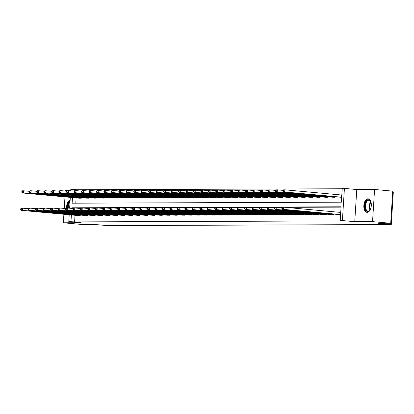 <?xml version="1.0" encoding="UTF-8"?>
<svg xmlns="http://www.w3.org/2000/svg" width="414" height="414" viewBox="0 0 414 414"><rect width="100%" height="100%" fill="white"/><g stroke="black" fill="none" stroke-linecap="round" stroke-linejoin="round"><path stroke-width="0.62" d="M367.146 212.351A6.8 3.721 95.2 0 1 366.954 212.341A6.8 3.721 95.2 0 1 363.854 205.406A6.8 3.721 95.2 0 1 367.999 198.792A6.8 3.721 95.2 0 1 368.196 198.803A6.8 3.721 95.2 0 1 371.291 205.732A6.8 3.721 95.2 0 1 367.146 212.351M66.597 208.009A6.8 3.721 95.2 0 1 70.152 199.993M70.742 190.6L65.376 190.621L65.35 191.056M64.982 196.878L64.253 208.433M63.885 214.261L63.352 222.779L81.144 222.711L68.791 221.583L69.221 214.747M390.707 223.291L372.543 221.625L374.566 189.472L392.731 191.133L390.707 223.291L378.199 223.337L391.277 224.538L107.102 225.594L94.025 224.398L81.517 224.445L63.352 222.779M70.727 190.833L70.815 189.426L72.993 189.415L72.89 191.035M342.223 188.758L76.626 189.752L72.993 189.415M72.481 197.566L72.124 203.191L341.374 202.187L342.243 188.411L344.417 188.406L342.394 220.558L340.22 220.569L341.084 206.793L71.834 207.797L71.798 208.413M374.566 189.472L356.77 189.534L344.417 188.406M392.653 192.319L393.3 192.381L391.277 224.538M331.552 214.592L333.943 214.638L333.974 214.1M316.627 214.649L319.018 214.695L319.049 214.157M301.702 214.706L304.093 214.752L304.124 214.214M286.783 214.757L289.169 214.804L289.205 214.271M271.858 214.814L274.244 214.861L274.28 214.323M256.934 214.871L259.319 214.918L259.355 214.38M242.009 214.928L244.4 214.975L244.431 214.436M227.084 214.98L229.475 215.026L229.506 214.493M212.165 215.037L214.55 215.083L214.587 214.545M197.24 215.094L199.626 215.14L199.662 214.602M182.315 215.151L184.701 215.197L184.737 214.659M167.391 215.202L169.781 215.249L169.812 214.716M152.466 215.259L154.857 215.306L154.888 214.768M137.541 215.316L139.932 215.363L139.963 214.825M122.622 215.368L125.007 215.42L125.044 214.882M107.697 215.425L110.083 215.471L110.119 214.938M92.772 215.482L95.158 215.528L95.194 214.99M77.848 215.539L80.238 215.585L80.269 215.047M341.064 207.14L285.355 207.347M282.374 207.357L277.892 207.378M274.917 207.388L270.43 207.404M267.454 207.414L262.968 207.43M259.992 207.445L255.505 207.461M252.53 207.471L248.048 207.486M245.067 207.497L240.586 207.517M237.605 207.528L233.123 207.543M230.143 207.554L225.661 207.569M222.68 207.58L218.199 207.6M215.218 207.611L210.736 207.626M207.756 207.637L203.274 207.652M200.293 207.668L195.812 207.683M192.831 207.693L188.349 207.709M185.374 207.719L180.887 207.74M177.911 207.75L173.425 207.766M170.449 207.776L165.967 207.792M162.987 207.802L158.505 207.823M155.524 207.833L151.043 207.849M148.062 207.859L143.58 207.875M140.6 207.89L136.118 207.906M133.137 207.916L128.656 207.931M125.675 207.942L121.193 207.963M118.213 207.973L113.731 207.988M110.75 207.999L106.269 208.014M103.293 208.025L98.806 208.045M95.831 208.056L91.344 208.071M88.368 208.082L83.887 208.097M80.906 208.113L76.424 208.128M75.017 215.28L74.603 221.904L343.853 220.9L340.22 220.569M85.31 215.508L87.701 215.559L87.732 215.021M100.235 215.456L102.62 215.503L102.656 214.964M115.159 215.399L117.545 215.446L117.581 214.907M130.084 215.342L132.47 215.389L132.506 214.856M145.003 215.285L147.394 215.337L147.425 214.799M159.928 215.233L162.319 215.28L162.35 214.742M174.853 215.176L177.239 215.223L177.275 214.685M189.778 215.12L192.163 215.166L192.199 214.633M204.702 215.063L207.088 215.114L207.124 214.576M219.622 215.011L222.013 215.057L222.044 214.519M234.547 214.954L236.937 215.001L236.968 214.462M249.471 214.897L251.862 214.944L251.893 214.411M264.396 214.84L266.782 214.892L266.818 214.354M279.321 214.788L281.706 214.835L281.743 214.297M294.245 214.731L296.631 214.778L296.667 214.24M309.165 214.675L311.556 214.721L311.587 214.188M324.09 214.618L326.48 214.669L326.511 214.131M339.014 214.566L340.593 214.612M74.603 221.904L68.791 221.583M356.77 189.534L354.746 221.692L372.543 221.625M354.746 221.692L342.394 220.558M69.635 208.216L70.318 197.364M71.384 214.944L70.97 221.573M76.626 189.752L76.569 190.657M76.114 197.897L75.783 203.176M341.69 197.235L340.106 197.183M335.066 196.722L335.035 197.255L332.644 197.209M327.609 196.748L327.572 197.287L325.187 197.24M320.146 196.774L320.11 197.312L317.724 197.266M312.684 196.805L312.648 197.343L310.262 197.292M305.221 196.831L305.185 197.369L302.8 197.323M297.759 196.862L297.723 197.395L295.337 197.349M290.297 196.888L290.261 197.426L287.875 197.38M282.834 196.914L282.803 197.452L280.413 197.406M275.372 196.945L275.341 197.478L272.95 197.431M267.91 196.971L267.879 197.509L265.488 197.462M260.447 196.997L260.416 197.535L258.025 197.488M252.985 197.028L252.954 197.566L250.563 197.514M245.528 197.054L245.492 197.592L243.106 197.545M238.066 197.085L238.029 197.618L235.644 197.571M230.603 197.111L230.567 197.649L228.181 197.602M223.141 197.136L223.105 197.675L220.719 197.628M215.678 197.167L215.642 197.701L213.257 197.654M208.216 197.193L208.18 197.732L205.794 197.685M200.754 197.219L200.723 197.757L198.332 197.711M193.291 197.25L193.26 197.788L190.87 197.737M185.829 197.276L185.798 197.814L183.407 197.768M178.367 197.307L178.336 197.84L175.945 197.794M170.904 197.333L170.873 197.871L168.482 197.82M163.442 197.359L163.411 197.897L161.02 197.851M155.985 197.39L155.949 197.923L153.563 197.876M148.522 197.416L148.486 197.954L146.101 197.908M141.06 197.442L141.024 197.98L138.638 197.933M133.598 197.473L133.562 198.011L131.176 197.959M126.135 197.499L126.099 198.037L123.714 197.99M118.673 197.53L118.637 198.063L116.251 198.016M111.211 197.556L111.18 198.094L108.789 198.042M103.748 197.581L103.717 198.12L101.326 198.073M96.286 197.613L96.255 198.146L93.864 198.099M88.824 197.638L88.793 198.177L86.402 198.13M81.361 197.664L81.33 198.202L78.939 198.156M73.858 207.983L71.834 207.797M20.757 208.744L20.7 209.613L21.176 209.608L21.233 208.739L20.757 208.744L21.383 208.18L22.579 208.175L22.439 210.348L79.7 215.585M21.176 209.608L22.439 210.348L21.243 210.353L78.381 215.59M21.233 208.739L22.579 208.175L28.24 208.692M20.7 209.613L21.243 210.353M21.849 191.361L21.792 192.231L22.273 192.231L22.325 191.361L21.849 191.361L22.475 190.797L23.67 190.792L23.536 192.965L22.34 192.971L79.472 198.213M29.332 191.309L23.67 190.792L22.325 191.361M80.797 198.208L23.536 192.965L22.273 192.231M22.34 192.971L21.792 192.231M28.214 208.713L28.162 209.582L28.638 209.582L28.695 208.713L28.214 208.713L28.845 208.149L30.041 208.149L29.901 210.317L87.163 215.559M28.638 209.582L29.901 210.317L28.706 210.322L85.843 215.565M28.695 208.713L30.041 208.149L35.702 208.666M28.162 209.582L28.706 210.322M35.676 208.687L35.625 209.556L36.101 209.556L36.158 208.687L35.676 208.687L36.308 208.123L37.503 208.118L37.364 210.291L94.625 215.534M36.101 209.556L37.364 210.291L36.168 210.296L93.305 215.539M36.158 208.687L37.503 208.118L43.165 208.635M35.625 209.556L36.168 210.296M29.311 191.335L29.254 192.205L29.736 192.199L29.787 191.33L29.311 191.335L29.937 190.771L31.133 190.766L30.998 192.94L29.803 192.94L86.935 198.182M36.794 191.284L31.133 190.766L29.787 191.33M88.254 198.177L30.998 192.94L29.736 192.199M29.803 192.94L29.254 192.205M36.774 191.304L36.717 192.174L37.198 192.174L37.25 191.304L36.774 191.304L37.4 190.74L38.595 190.735L38.455 192.908L37.26 192.914L94.397 198.156M51.719 191.227L44.862 190.714L44.236 191.278L44.179 192.148L44.655 192.143L44.712 191.273L38.595 190.735L37.25 191.304M95.717 198.151L38.455 192.908L37.198 192.174M37.26 192.914L36.717 192.174M67.694 208.04A5.884 3.219 95.2 0 1 70.069 201.287M70.018 202.141A5.449 2.981 -84.8 0 0 68.305 208.097M70.126 200.36A6.753 3.695 -84.8 0 0 67.203 208.009M370.53 209.106A5.884 3.219 95.2 0 1 369.842 210.25A5.884 3.219 95.2 0 1 365.174 208.568A5.884 3.219 95.2 0 1 366.452 201.018A5.884 3.219 95.2 0 1 370.654 201.38A5.884 3.219 95.2 0 1 371.125 202.632M370.742 201.561A5.449 2.981 -84.8 0 0 369.014 200.231A5.449 2.981 -84.8 0 0 366.147 202.829A5.449 2.981 -84.8 0 0 365.759 208.382A5.449 2.981 -84.8 0 0 368.02 211.083A5.449 2.981 -84.8 0 0 369.961 210.089M371.125 207.031A4.29 2.344 95.2 0 1 371.327 204.78M368.631 198.891A6.753 3.695 -84.8 0 0 365.174 202.229A6.753 3.695 -84.8 0 0 364.734 209.003A6.753 3.695 -84.8 0 0 367.399 212.335M43.139 208.661L43.087 209.531L43.563 209.525L43.62 208.656L43.139 208.661L43.765 208.097L44.966 208.092L44.826 210.265L102.087 215.503M43.563 209.525L44.826 210.265L43.63 210.265L100.768 215.508M43.62 208.656L44.966 208.092L50.627 208.609M43.087 209.531L43.63 210.265M103.179 198.12L45.918 192.883L101.86 198.125M44.712 191.273L46.057 190.709L45.918 192.883L44.655 192.143M44.722 192.888L44.179 192.148M50.601 208.63L50.549 209.5L51.025 209.5L51.082 208.63L50.601 208.63L51.227 208.066L52.423 208.061L52.288 210.234L109.55 215.477M51.025 209.5L52.288 210.234L51.093 210.24L108.23 215.482M51.082 208.63L52.423 208.061L58.089 208.584M50.549 209.5L51.093 210.24M51.698 191.247L51.641 192.117L52.117 192.117L52.174 191.247L51.698 191.247L52.324 190.683L53.52 190.683L53.38 192.852L52.185 192.857L109.322 198.099M59.181 191.201L53.52 190.683L52.174 191.247M110.641 198.094L53.38 192.852L52.117 192.117M52.185 192.857L51.641 192.117M58.063 208.604L58.012 209.474L58.488 209.468L58.545 208.599L58.063 208.604L58.69 208.04L59.885 208.035L59.751 210.208L117.012 215.446M58.488 209.468L59.751 210.208L58.555 210.214L115.687 215.451M58.545 208.599L59.885 208.035L65.552 208.552M58.012 209.474L58.555 210.214M59.155 191.221L59.104 192.091L59.58 192.091L59.637 191.221L59.155 191.221L59.787 190.657L60.982 190.652L60.842 192.826L59.647 192.831L116.784 198.073M66.644 191.175L60.982 190.652L59.637 191.221M118.104 198.068L60.842 192.826L59.58 192.091M59.647 192.831L59.104 192.091M65.526 208.573L65.469 209.443L65.95 209.443L66.002 208.573L65.526 208.573L66.152 208.009L67.347 208.009L67.213 210.177L124.474 215.42M65.95 209.443L67.213 210.177L66.017 210.183L123.149 215.425M66.002 208.573L67.347 208.009L73.014 208.527M65.469 209.443L66.017 210.183M66.618 191.196L66.566 192.065L67.042 192.06L67.099 191.19L66.618 191.196L67.244 190.631L68.445 190.626L68.305 192.8L67.109 192.805L124.247 198.042M74.106 191.144L68.445 190.626L67.099 191.19M125.566 198.037L68.305 192.8L67.042 192.06M67.109 192.805L66.566 192.065M72.988 208.547L72.931 209.417L73.413 209.417L73.464 208.547L72.988 208.547L73.614 207.983L74.81 207.978L74.675 210.152L131.937 215.394M73.413 209.417L74.675 210.152L73.48 210.157L130.612 215.399M73.464 208.547L74.81 207.978L80.476 208.501M72.931 209.417L73.48 210.157M74.08 191.164L74.028 192.034L74.504 192.034L74.561 191.164L74.08 191.164L74.706 190.6L75.902 190.6L75.767 192.769L74.572 192.774L131.709 198.016M81.568 191.118L75.902 190.6L74.561 191.164M133.029 198.011L75.767 192.769L74.504 192.034M74.572 192.774L74.028 192.034M80.451 208.521L80.394 209.391L80.875 209.386L80.927 208.516L80.451 208.521L81.077 207.957L82.272 207.952L82.138 210.126L139.399 215.363M80.875 209.386L82.138 210.126L80.942 210.131L138.074 215.368M80.927 208.516L82.272 207.952L87.934 208.47M80.394 209.391L80.942 210.131M81.542 191.139L81.491 192.008L81.967 192.008L82.024 191.139L81.542 191.139L82.169 190.575L83.364 190.569L83.23 192.743L82.034 192.748L139.166 197.99M89.031 191.087L83.364 190.569L82.024 191.139M140.491 197.985L83.23 192.743L81.967 192.008M82.034 192.748L81.491 192.008M87.913 208.49L87.856 209.36L88.337 209.36L88.389 208.49L87.913 208.49L88.539 207.926L89.734 207.926L89.6 210.095L146.856 215.337M88.337 209.36L89.6 210.095L88.399 210.1L145.537 215.342M88.389 208.49L89.734 207.926L95.396 208.444M87.856 209.36L88.399 210.1M95.375 208.465L95.318 209.334L95.8 209.334L95.851 208.465L95.375 208.465L96.001 207.9L97.197 207.895L97.057 210.069L154.318 215.311M95.8 209.334L97.057 210.069L95.862 210.074L152.999 215.316M95.851 208.465L97.197 207.895L102.858 208.413M95.318 209.334L95.862 210.074M102.838 208.439L102.781 209.308L103.257 209.303L103.314 208.433L102.838 208.439L103.464 207.875L104.659 207.869L104.519 210.043L161.781 215.28M103.257 209.303L104.519 210.043L103.324 210.043L160.461 215.285M103.314 208.433L104.659 207.869L110.321 208.387M102.781 209.308L103.324 210.043M110.295 208.408L110.243 209.277L110.719 209.277L110.776 208.408L110.295 208.408L110.926 207.844L112.122 207.838L111.982 210.012L169.243 215.254M110.719 209.277L111.982 210.012L110.786 210.017L167.924 215.259M110.776 208.408L112.122 207.838L117.783 208.361M110.243 209.277L110.786 210.017M117.757 208.382L117.705 209.251L118.181 209.246L118.238 208.382L117.757 208.382L118.388 207.818L119.584 207.812L119.444 209.986L176.706 215.223M118.181 209.246L119.444 209.986L118.249 209.991L175.386 215.228M118.238 208.382L119.584 207.812L125.245 208.33M117.705 209.251L118.249 209.991M125.219 208.351L125.168 209.22L125.644 209.22L125.701 208.351L125.219 208.351L125.846 207.787L127.046 207.787L126.907 209.955L184.168 215.197M125.644 209.22L126.907 209.955L125.711 209.96L182.848 215.202M125.701 208.351L127.046 207.787L132.708 208.304M125.168 209.22L125.711 209.96M132.682 208.325L132.63 209.194L133.106 209.194L133.163 208.325L132.682 208.325L133.308 207.761L134.503 207.756L134.369 209.929L191.63 215.171M133.106 209.194L134.369 209.929L133.173 209.934L190.311 215.176M133.163 208.325L134.503 207.756L140.17 208.278M132.63 209.194L133.173 209.934M140.144 208.299L140.092 209.168L140.569 209.163L140.625 208.294L140.144 208.299L140.77 207.735L141.966 207.73L141.831 209.903L199.093 215.14M140.569 209.163L141.831 209.903L140.636 209.908L197.768 215.145M140.625 208.294L141.966 207.73L147.632 208.247M140.092 209.168L140.636 209.908M147.607 208.268L147.55 209.137L148.031 209.137L148.083 208.268L147.607 208.268L148.233 207.704L149.428 207.704L149.294 209.872L206.555 215.114M148.031 209.137L149.294 209.872L148.098 209.877L205.23 215.12M148.083 208.268L149.428 207.704L155.095 208.221M147.55 209.137L148.098 209.877M155.069 208.242L155.012 209.111L155.493 209.111L155.545 208.242L155.069 208.242L155.695 207.678L156.89 207.673L156.756 209.846L214.017 215.089M155.493 209.111L156.756 209.846L155.56 209.851L212.692 215.094M155.545 208.242L156.89 207.673L162.557 208.19M155.012 209.111L155.56 209.851M89.005 191.113L88.953 191.982L89.429 191.977L89.486 191.108L89.005 191.113L89.631 190.549L90.826 190.543L90.692 192.717L89.496 192.717L146.628 197.959M96.493 191.061L90.826 190.543L89.486 191.108M147.953 197.954L90.692 192.717L89.429 191.977M89.496 192.717L88.953 191.982M96.467 191.082L96.41 191.951L96.892 191.951L96.943 191.082L96.467 191.082L97.093 190.518L98.289 190.512L98.154 192.686L96.959 192.691L154.091 197.933M103.955 191.035L98.289 190.512L96.943 191.082M155.416 197.928L98.154 192.686L96.892 191.951M96.959 192.691L96.41 191.951M103.93 191.056L103.873 191.925L104.354 191.92L104.406 191.051L103.93 191.056L104.556 190.492L105.751 190.487L105.617 192.66L104.421 192.665L161.553 197.902M111.413 191.004L105.751 190.487L104.406 191.051M162.878 197.897L105.617 192.66L104.354 191.92M104.421 192.665L103.873 191.925M111.392 191.025L111.335 191.894L111.816 191.894L111.868 191.025L111.392 191.025L112.018 190.461L113.213 190.461L113.079 192.629L111.883 192.634L169.016 197.876M118.875 190.978L113.213 190.461L111.868 191.025M170.335 197.871L113.079 192.629L111.816 191.894M111.883 192.634L111.335 191.894M118.854 190.999L118.797 191.868L119.279 191.868L119.33 190.999L118.854 190.999L119.48 190.435L120.676 190.43L120.541 192.603L119.341 192.608L176.478 197.851M126.337 190.952L120.676 190.43L119.33 190.999M177.797 197.845L120.541 192.603L119.279 191.868M119.341 192.608L118.797 191.868M126.317 190.973L126.26 191.842L126.736 191.837L126.793 190.968L126.317 190.973L126.943 190.409L128.138 190.404L127.998 192.577L126.803 192.582L183.94 197.82M133.8 190.921L128.138 190.404L126.793 190.968M185.26 197.814L127.998 192.577L126.736 191.837M126.803 192.582L126.26 191.842M133.779 190.942L133.722 191.811L134.198 191.811L134.255 190.942L133.779 190.942L134.405 190.378L135.601 190.378L135.461 192.546L134.265 192.551L191.403 197.794M141.262 190.895L135.601 190.378L134.255 190.942M192.722 197.788L135.461 192.546L134.198 191.811M134.265 192.551L133.722 191.811M141.236 190.916L141.184 191.785L141.66 191.785L141.717 190.916L141.236 190.916L141.867 190.352L143.063 190.347L142.923 192.52L141.728 192.526L198.865 197.768M148.724 190.864L143.063 190.347L141.717 190.916M200.185 197.763L142.923 192.52L141.66 191.785M141.728 192.526L141.184 191.785M148.698 190.89L148.647 191.76L149.123 191.754L149.18 190.885L148.698 190.89L149.325 190.326L150.525 190.321L150.386 192.494L149.19 192.494L206.327 197.737M156.187 190.838L150.525 190.321L149.18 190.885M207.647 197.732L150.386 192.494L149.123 191.754M149.19 192.494L148.647 191.76M156.161 190.859L156.109 191.729L156.585 191.729L156.642 190.859L156.161 190.859L156.787 190.295L157.982 190.29L157.848 192.463L156.652 192.469L213.79 197.711M163.649 190.813L157.982 190.29L156.642 190.859M215.109 197.706L157.848 192.463L156.585 191.729M156.652 192.469L156.109 191.729M162.531 208.216L162.474 209.086L162.956 209.08L163.007 208.211L162.531 208.216L163.157 207.652L164.353 207.647L164.218 209.82L221.48 215.057M162.956 209.08L164.218 209.82L163.023 209.82L220.155 215.063M163.007 208.211L164.353 207.647L170.014 208.164M162.474 209.086L163.023 209.82M163.623 190.833L163.571 191.703L164.047 191.698L164.104 190.833L163.623 190.833L164.249 190.269L165.445 190.264L165.31 192.438L164.115 192.443L221.247 197.68M171.111 190.782L165.445 190.264L164.104 190.833M222.572 197.675L165.31 192.438L164.047 191.698M164.115 192.443L163.571 191.703M169.994 208.185L169.937 209.054L170.418 209.054L170.47 208.185L169.994 208.185L170.62 207.621L171.815 207.616L171.681 209.789L228.937 215.032M170.418 209.054L171.681 209.789L170.48 209.794L227.617 215.037M170.47 208.185L171.815 207.616L177.477 208.138M169.937 209.054L170.48 209.794M171.085 190.802L171.034 191.672L171.51 191.672L171.567 190.802L171.085 190.802L171.712 190.238L172.907 190.238L172.773 192.406L171.577 192.412L228.709 197.654M178.574 190.756L172.907 190.238L171.567 190.802M230.034 197.649L172.773 192.406L171.51 191.672M171.577 192.412L171.034 191.672M177.456 208.159L177.399 209.029L177.88 209.023L177.932 208.159L177.456 208.159L178.082 207.595L179.278 207.59L179.138 209.763L236.399 215.006M177.88 209.023L179.138 209.763L177.942 209.769L235.08 215.006M177.932 208.159L179.278 207.59L184.939 208.107M177.399 209.029L177.942 209.769M178.548 190.776L178.491 191.646L178.972 191.646L179.024 190.776L178.548 190.776L179.174 190.212L180.369 190.207L180.235 192.381L179.039 192.386L236.171 197.628M186.036 190.73L180.369 190.207L179.024 190.776M237.496 197.623L180.235 192.381L178.972 191.646M179.039 192.386L178.491 191.646M184.918 208.128L184.861 208.998L185.337 208.998L185.394 208.128L184.918 208.128L185.544 207.569L186.74 207.564L186.6 209.732L243.862 214.975M185.337 208.998L186.6 209.732L185.405 209.738L242.542 214.98M185.394 208.128L186.74 207.564L192.401 208.082M184.861 208.998L185.405 209.738M186.01 190.75L185.953 191.62L186.435 191.615L186.486 190.745L186.01 190.75L186.636 190.186L187.832 190.181L187.697 192.355L186.502 192.36L243.634 197.597M193.493 190.699L187.832 190.181L186.486 190.745M244.959 197.592L187.697 192.355L186.435 191.615M186.502 192.36L185.953 191.62M192.381 208.102L192.324 208.972L192.8 208.972L192.857 208.102L192.381 208.102L193.007 207.538L194.202 207.533L194.062 209.707L251.324 214.949M192.8 208.972L194.062 209.707L192.867 209.712L250.004 214.954M192.857 208.102L194.202 207.533L199.864 208.056M192.324 208.972L192.867 209.712M193.473 190.719L193.416 191.589L193.897 191.589L193.949 190.719L193.473 190.719L194.099 190.155L195.294 190.155L195.16 192.324L193.964 192.329L251.096 197.571M200.956 190.673L195.294 190.155L193.949 190.719M252.416 197.566L195.16 192.324L193.897 191.589M193.964 192.329L193.416 191.589M199.838 208.076L199.786 208.946L200.262 208.941L200.319 208.071L199.838 208.076L200.469 207.512L201.665 207.507L201.525 209.681L258.786 214.918M200.262 208.941L201.525 209.681L200.329 209.686L257.467 214.923M200.319 208.071L201.665 207.507L207.326 208.025M199.786 208.946L200.329 209.686M200.935 190.694L200.878 191.563L201.359 191.563L201.411 190.694L200.935 190.694L201.561 190.129L202.756 190.124L202.622 192.298L201.421 192.303L258.559 197.545M208.418 190.642L202.756 190.124L201.411 190.694M259.878 197.54L202.622 192.298L201.359 191.563M201.421 192.303L200.878 191.563M207.3 208.045L207.248 208.915L207.724 208.915L207.781 208.045L207.3 208.045L207.926 207.481L209.127 207.481L208.987 209.65L266.249 214.892M207.724 208.915L208.987 209.65L207.792 209.655L264.929 214.897M207.781 208.045L209.127 207.481L214.788 207.999M207.248 208.915L207.792 209.655M208.397 190.668L208.34 191.537L208.822 191.532L208.873 190.663L208.397 190.668L209.023 190.104L210.219 190.098L210.079 192.272L208.884 192.272L266.021 197.514M215.88 190.616L210.219 190.098L208.873 190.663M267.34 197.509L210.079 192.272L208.822 191.532M208.884 192.272L208.34 191.537M214.762 208.019L214.711 208.889L215.187 208.889L215.244 208.019L214.762 208.019L215.389 207.455L216.584 207.45L216.45 209.624L273.711 214.866M215.187 208.889L216.45 209.624L215.254 209.629L272.391 214.871M215.244 208.019L216.584 207.45L222.251 207.968M214.711 208.889L215.254 209.629M222.225 207.994L222.173 208.863L222.649 208.858L222.706 207.988L222.225 207.994L222.851 207.43L224.046 207.424L223.912 209.598L281.173 214.835M222.649 208.858L223.912 209.598L222.716 209.598L279.848 214.84M222.706 207.988L224.046 207.424L229.713 207.942M222.173 208.863L222.716 209.598M229.687 207.963L229.63 208.832L230.112 208.832L230.163 207.963L229.687 207.963L230.313 207.398L231.509 207.393L231.374 209.567L288.636 214.809M230.112 208.832L231.374 209.567L230.179 209.572L287.311 214.814M230.163 207.963L231.509 207.393L237.175 207.916M229.63 208.832L230.179 209.572M237.15 207.937L237.093 208.806L237.574 208.801L237.626 207.937L237.15 207.937L237.776 207.373L238.971 207.367L238.837 209.541L296.098 214.783M237.574 208.801L238.837 209.541L237.641 209.546L294.773 214.783M237.626 207.937L238.971 207.367L244.638 207.885M237.093 208.806L237.641 209.546M244.612 207.906L244.555 208.775L245.036 208.775L245.088 207.906L244.612 207.906L245.238 207.347L246.433 207.342L246.299 209.51L303.56 214.752M245.036 208.775L246.299 209.51L245.104 209.515L302.236 214.757M245.088 207.906L246.433 207.342L252.095 207.859M244.555 208.775L245.104 209.515M252.074 207.88L252.017 208.749L252.499 208.749L252.55 207.88L252.074 207.88L252.7 207.316L253.896 207.31L253.761 209.484L311.017 214.726M252.499 208.749L253.761 209.484L252.566 209.489L309.698 214.731M252.55 207.88L253.896 207.31L259.557 207.833M252.017 208.749L252.566 209.489M259.537 207.854L259.48 208.723L259.961 208.718L260.013 207.849L259.537 207.854L260.163 207.29L261.358 207.285L261.218 209.458L318.48 214.695M259.961 208.718L261.218 209.458L260.023 209.463L317.16 214.7M260.013 207.849L261.358 207.285L267.02 207.802M259.48 208.723L260.023 209.463M266.999 207.823L266.942 208.692L267.418 208.692L267.475 207.823L266.999 207.823L267.625 207.259L268.821 207.259L268.681 209.427L325.942 214.669M267.418 208.692L268.681 209.427L267.485 209.432L324.623 214.675M267.475 207.823L268.821 207.259L274.482 207.776M266.942 208.692L267.485 209.432M274.461 207.797L274.404 208.666L274.88 208.666L274.937 207.797L274.461 207.797L275.087 207.233L276.283 207.228L276.143 209.401L333.405 214.643M274.88 208.666L276.143 209.401L274.948 209.406L332.085 214.649M274.937 207.797L276.283 207.228L281.944 207.745M274.404 208.666L274.948 209.406M281.918 207.771L281.867 208.64L282.343 208.635L282.4 207.766L281.918 207.771L282.55 207.207L283.745 207.202L283.606 209.375L340.593 214.592M282.343 208.635L283.606 209.375L282.41 209.375L339.547 214.618M282.4 207.766L283.745 207.202L340.732 212.423M281.867 208.64L282.41 209.375M215.86 190.637L215.803 191.506L216.279 191.506L216.336 190.637L215.86 190.637L216.486 190.073L217.681 190.067L217.541 192.241L216.346 192.246L273.483 197.488M223.343 190.59L217.681 190.067L216.336 190.637M274.803 197.483L217.541 192.241L216.279 191.506M216.346 192.246L215.803 191.506M223.317 190.611L223.265 191.48L223.741 191.475L223.798 190.611L223.317 190.611L223.948 190.047L225.144 190.042L225.004 192.215L223.808 192.22L280.946 197.457M230.805 190.559L225.144 190.042L223.798 190.611M282.265 197.457L225.004 192.215L223.741 191.475M223.808 192.22L223.265 191.48M230.779 190.58L230.727 191.449L231.203 191.449L231.26 190.58L230.779 190.58L231.41 190.021L232.606 190.016L232.466 192.184L231.271 192.189L288.408 197.431M238.267 190.533L232.606 190.016L231.26 190.58M289.728 197.426L232.466 192.184L231.203 191.449M231.271 192.189L230.727 191.449M238.241 190.554L238.19 191.423L238.666 191.423L238.723 190.554L238.241 190.554L238.868 189.99L240.063 189.985L239.929 192.158L238.733 192.163L295.87 197.406M245.73 190.507L240.063 189.985L238.723 190.554M297.19 197.4L239.929 192.158L238.666 191.423M238.733 192.163L238.19 191.423M245.704 190.528L245.652 191.397L246.128 191.392L246.185 190.523L245.704 190.528L246.33 189.964L247.525 189.959L247.391 192.132L246.195 192.137L303.333 197.374M253.192 190.476L247.525 189.959L246.185 190.523M304.652 197.369L247.391 192.132L246.128 191.392M246.195 192.137L245.652 191.397M253.166 190.497L253.114 191.366L253.591 191.366L253.647 190.497L253.166 190.497L253.792 189.933L254.988 189.933L254.853 192.101L253.658 192.106L310.79 197.349M260.654 190.45L254.988 189.933L253.647 190.497M312.115 197.343L254.853 192.101L253.591 191.366M253.658 192.106L253.114 191.366M260.629 190.471L260.572 191.34L261.053 191.34L261.105 190.471L260.629 190.471L261.255 189.907L262.45 189.902L262.316 192.075L261.12 192.08L318.252 197.323M268.117 190.419L262.45 189.902L261.105 190.471M319.577 197.318L262.316 192.075L261.053 191.34M261.12 192.08L260.572 191.34M268.091 190.445L268.034 191.315L268.515 191.309L268.567 190.44L268.091 190.445L268.717 189.881L269.912 189.876L269.778 192.049L268.582 192.049L325.714 197.292M275.574 190.393L269.912 189.876L268.567 190.44M327.039 197.287L269.778 192.049L268.515 191.309M268.582 192.049L268.034 191.315M275.553 190.414L275.496 191.284L275.978 191.284L276.029 190.414L275.553 190.414L276.179 189.85L277.375 189.845L277.24 192.018L276.045 192.024L333.177 197.266M283.036 190.368L277.375 189.845L276.029 190.414M334.496 197.261L277.24 192.018L275.978 191.284M276.045 192.024L275.496 191.284M283.016 190.388L282.959 191.258L283.44 191.252L283.492 190.388L283.016 190.388L283.642 189.824L284.837 189.819L284.703 191.992L283.502 191.998L340.639 197.235M341.824 195.041L284.837 189.819L283.492 190.388M341.69 197.214L284.703 191.992L283.44 191.252M283.502 191.998L282.959 191.258M79.26 215.554L79.297 214.959M79.566 215.575L79.602 214.985M80.699 197.607L80.658 198.197M80.394 197.576L80.352 198.171M86.723 215.523L86.759 214.933M87.028 215.549L87.064 214.959M94.185 215.497L94.221 214.902M94.49 215.523L94.527 214.933M88.161 197.576L88.12 198.166M87.856 197.55L87.815 198.146M95.618 197.55L95.582 198.14M95.313 197.519L95.277 198.115M370.023 210.001A5.449 2.981 95.2 0 1 369.547 208.728A5.449 2.981 95.2 0 1 370.789 201.659M370.975 202.141A5.268 2.882 -84.8 0 0 369.992 208.672A5.268 2.882 -84.8 0 0 370.297 209.562M101.647 215.471L101.684 214.876M101.953 215.492L101.989 214.902M103.081 197.519L103.045 198.115M102.775 197.494L102.739 198.089M109.11 215.44L109.146 214.845M109.415 215.466L109.451 214.876M110.543 197.494L110.507 198.083M110.238 197.468L110.202 198.058M116.572 215.415L116.608 214.819M116.877 215.44L116.914 214.845M118.006 197.468L117.969 198.058M117.7 197.437L117.664 198.032M124.034 215.383L124.071 214.794M124.34 215.409L124.376 214.819M125.468 197.437L125.432 198.027M125.163 197.411L125.126 198.006M131.492 215.358L131.533 214.762M131.802 215.383L131.838 214.794M132.93 197.411L132.894 198.001M132.625 197.385L132.589 197.975M138.954 215.332L138.995 214.737M139.259 215.352L139.301 214.762M140.393 197.385L140.356 197.975M140.087 197.354L140.051 197.949M146.416 215.301L146.452 214.711M146.722 215.327L146.763 214.737M153.879 215.275L153.915 214.68M154.184 215.301L154.22 214.711M161.341 215.249L161.377 214.654M161.646 215.27L161.683 214.68M168.803 215.218L168.84 214.623M169.109 215.244L169.145 214.654M176.266 215.192L176.302 214.597M176.571 215.218L176.607 214.623M183.728 215.161L183.764 214.571M184.033 215.187L184.07 214.597M191.19 215.135L191.227 214.54M191.496 215.161L191.532 214.571M198.653 215.109L198.689 214.514M198.958 215.135L198.994 214.54M206.115 215.078L206.151 214.488M206.42 215.104L206.457 214.514M213.572 215.052L213.614 214.457M213.883 215.078L213.919 214.488M147.855 197.354L147.819 197.944M147.55 197.328L147.513 197.923M155.317 197.328L155.281 197.918M155.012 197.297L154.971 197.892M162.78 197.297L162.743 197.892M162.474 197.271L162.433 197.866M170.242 197.271L170.201 197.861M169.937 197.245L169.895 197.835M177.704 197.245L177.663 197.835M177.394 197.214L177.358 197.809M185.161 197.214L185.125 197.804M184.856 197.188L184.82 197.783M192.624 197.188L192.588 197.778M192.319 197.162L192.282 197.752M200.086 197.162L200.05 197.752M199.781 197.131L199.745 197.726M207.549 197.131L207.512 197.721M207.243 197.105L207.207 197.701M215.011 197.105L214.975 197.695M214.706 197.074L214.669 197.669M221.035 215.026L221.076 214.431M221.34 215.047L221.381 214.457M222.473 197.074L222.437 197.669M222.168 197.048L222.132 197.644M228.497 214.995L228.538 214.4M228.802 215.021L228.844 214.431M229.936 197.048L229.899 197.638M229.63 197.023L229.594 197.613M235.959 214.969L235.996 214.374M236.265 214.995L236.301 214.4M237.398 197.023L237.362 197.613M237.093 196.992L237.056 197.587M243.422 214.938L243.458 214.348M243.727 214.964L243.763 214.374M244.86 196.992L244.824 197.587M244.555 196.966L244.514 197.561M250.884 214.913L250.92 214.317M251.189 214.938L251.226 214.348M252.323 196.966L252.281 197.556M252.017 196.94L251.976 197.53M258.346 214.887L258.383 214.292M258.652 214.913L258.688 214.317M259.785 196.94L259.744 197.53M259.474 196.909L259.438 197.504M265.809 214.856L265.845 214.266M266.114 214.882L266.15 214.292M267.242 196.909L267.206 197.499M266.937 196.883L266.901 197.478M273.271 214.83L273.307 214.235M273.576 214.856L273.613 214.266M280.733 214.804L280.77 214.209M281.039 214.825L281.075 214.235M288.196 214.773L288.232 214.178M288.501 214.799L288.537 214.209M295.653 214.747L295.694 214.152M295.963 214.773L296 214.178M303.115 214.716L303.157 214.126M303.421 214.742L303.462 214.152M310.578 214.69L310.619 214.095M310.883 214.716L310.924 214.126M318.04 214.664L318.076 214.069M318.345 214.69L318.382 214.095M325.502 214.633L325.539 214.043M325.808 214.659L325.844 214.069M332.965 214.607L333.001 214.012M333.27 214.633L333.306 214.043M340.427 214.581L340.562 212.408M274.705 196.883L274.668 197.473M274.399 196.852L274.363 197.447M282.167 196.852L282.131 197.447M281.862 196.826L281.825 197.421M289.629 196.826L289.593 197.416M289.324 196.8L289.288 197.39M297.092 196.8L297.055 197.39M296.786 196.769L296.75 197.364M304.554 196.769L304.518 197.364M304.249 196.743L304.212 197.338M312.016 196.743L311.98 197.333M311.711 196.717L311.675 197.307M319.479 196.717L319.442 197.307M319.173 196.686L319.137 197.281M326.941 196.686L326.905 197.276M326.636 196.66L326.594 197.255M334.403 196.66L334.362 197.25M334.098 196.629L334.057 197.224M341.659 195.025L341.519 197.199"/></g></svg>
